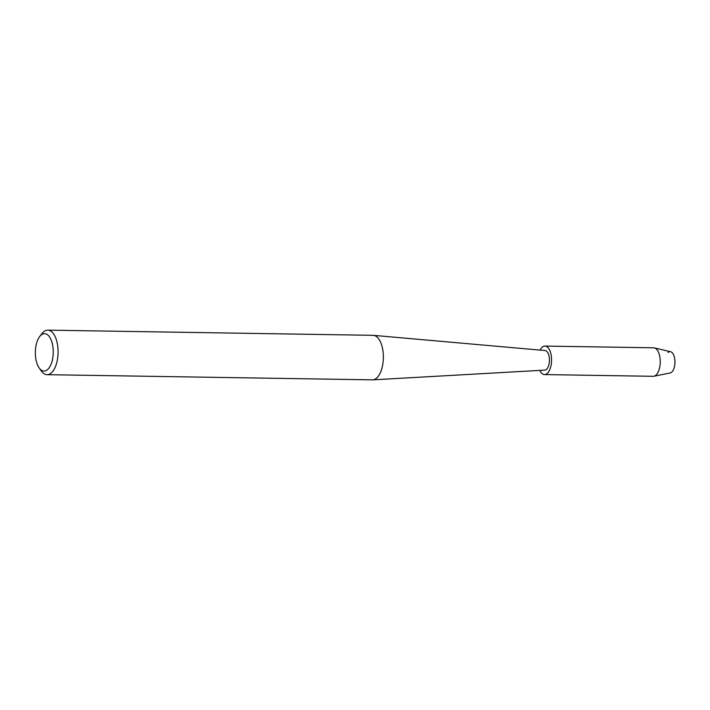 <?xml version="1.0" encoding="UTF-8"?>
<svg xmlns="http://www.w3.org/2000/svg" width="710" height="710" viewBox="0 0 710 710"><rect width="100%" height="100%" fill="white"/><g stroke="black" fill="none" stroke-linecap="round" stroke-linejoin="round"><path stroke-width="1.06" d="M667.941 352.497A10.685 5.121 90.9 0 1 673.808 355.346A10.685 5.121 90.9 0 1 674.118 367.957A10.685 5.121 90.9 0 1 670.204 372.954L653.901 376.238A14.253 6.825 90.9 0 1 653.191 376.309L544.508 374.578A14.253 6.825 90.9 0 1 539.778 370.398M39.662 336.602L41.908 333.656A22.267 10.659 90.9 0 1 47.783 330.15L373.061 335.324A22.267 10.659 90.9 0 1 373.433 335.342A22.267 10.659 90.9 0 1 381.616 369.333A22.267 10.659 90.9 0 1 372.723 379.85A22.267 10.659 90.9 0 1 372.351 379.85L47.073 374.676A22.267 10.659 90.9 0 1 41.313 370.984L39.165 367.957A18.708 8.955 90.9 0 1 36.813 342.495A18.708 8.955 90.9 0 1 39.662 336.602A18.708 8.955 90.9 0 1 50.747 339.052A18.708 8.955 90.9 0 1 51.786 362.224A18.708 8.955 90.9 0 1 39.165 367.957M373.433 335.342L545.049 350.536A9.798 4.686 90.9 0 1 548.653 365.499A9.798 4.686 90.9 0 1 544.739 370.123L372.723 379.85M47.783 330.15A22.267 10.659 90.9 0 1 56.889 341.661A22.267 10.659 90.9 0 1 56.338 364.159A22.267 10.659 90.9 0 1 47.073 374.676M540.106 350.101A14.253 6.825 90.9 0 1 544.96 346.081L653.644 347.811A14.253 6.825 90.9 0 1 654.354 347.9A14.253 6.825 90.9 0 1 659.12 369.573A14.253 6.825 90.9 0 1 653.901 376.238M654.354 347.9L670.542 351.698A10.685 5.121 90.9 0 1 674.118 367.957M544.96 346.081A14.253 6.825 90.9 0 1 550.791 353.447A14.253 6.825 90.9 0 1 550.436 367.842A14.253 6.825 90.9 0 1 544.508 374.578"/></g></svg>
